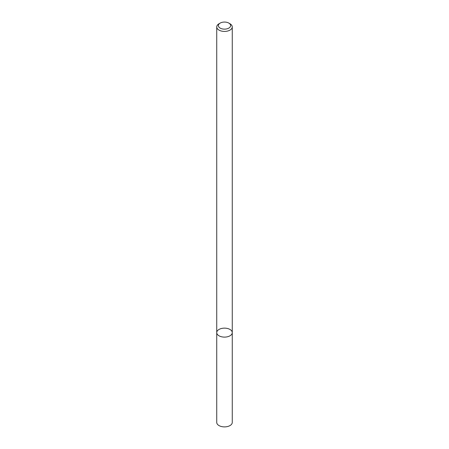 <?xml version="1.0" encoding="UTF-8"?>
<svg xmlns="http://www.w3.org/2000/svg" width="449" height="449" viewBox="0 0 449 449"><rect width="100%" height="100%" fill="white"/><g stroke="black" fill="none" stroke-linecap="round" stroke-linejoin="round"><path stroke-width="0.67" d="M229.989 335.796A7.768 4.484 180 0 1 221.525 336.767A7.768 4.484 180 0 1 216.732 332.625A7.768 4.484 180 0 1 224.5 328.14A7.768 4.484 180 0 1 232.268 332.625A7.768 4.484 180 0 1 229.989 335.796A7.768 4.484 180 0 1 221.525 336.767A7.768 4.484 180 0 1 216.732 332.625L216.732 422.408A7.768 4.484 180 0 0 221.525 426.55A7.768 4.484 180 0 0 229.989 425.579A7.768 4.484 180 0 0 232.268 422.408L232.268 332.625A7.768 4.484 180 0 1 229.989 335.796M228.833 23.095L229.989 23.763A7.768 4.484 180 0 1 232.268 26.934A7.768 4.484 180 0 1 229.989 30.105A7.768 4.484 180 0 1 221.525 31.076A7.768 4.484 180 0 1 216.732 26.934A7.768 4.484 180 0 1 219.011 23.763L220.167 23.095A6.129 3.541 180 0 1 228.833 23.095A6.129 3.541 180 0 1 228.833 28.102A6.129 3.541 180 0 1 220.167 28.102A6.129 3.541 180 0 1 220.167 23.095M216.732 26.934L216.732 332.625M232.268 26.934L232.268 332.625"/></g></svg>
